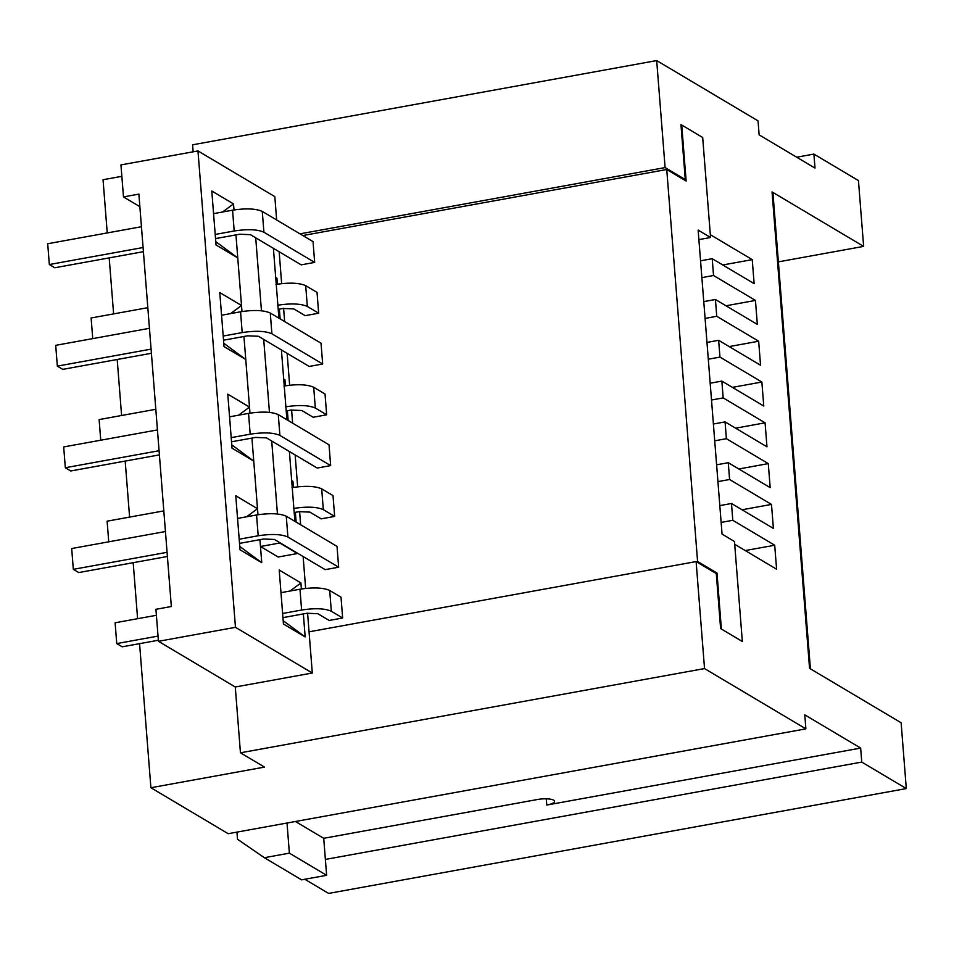<?xml version="1.0" encoding="UTF-8"?>
<svg xmlns="http://www.w3.org/2000/svg" width="954" height="954" viewBox="0 0 954 954"><rect width="100%" height="100%" fill="white"/><g stroke="black" fill="none" stroke-linecap="round" stroke-linejoin="round"><path stroke-width="1.43" d="M139.868 206.66L123.471 196.906L138.879 194.115L171.338 606.505L155.931 609.308L158.447 641.303L235.28 686.999L240.456 752.801L264.508 767.099L150.899 787.73L228.197 833.701L805.88 728.856L704.529 668.575L696.11 561.572L309.06 631.822L312.304 673.023L235.471 627.327L158.447 641.303M235.471 627.327L197.979 150.935L120.955 164.911L123.471 196.906M299.985 233.849L665.105 167.582L656.686 60.579L192.601 144.805L193.161 151.805M235.28 686.999L312.304 673.023M121.85 176.323L103.044 179.734L107.242 232.931M109.197 257.89L113.609 313.902M117.199 359.491L121.599 415.503M125.189 461.092L129.601 517.104M133.19 562.681L137.603 618.705M139.558 643.652L150.899 787.73M197.979 150.935L274.812 196.619L276.648 219.969M233.992 209.94L233.515 203.906L211.788 190.979L216.033 244.975L237.761 257.902L241.505 305.495L219.778 292.58L224.035 346.576L245.762 359.503L249.507 407.096L227.779 394.169L232.025 448.177L253.752 461.092L257.497 508.697L235.769 495.77L240.026 549.778L261.754 562.693L260.478 546.499L278.174 557.017L297.421 553.523L279.737 543.005L260.478 546.499L259.941 539.678M277.411 284.185L276.934 278.151L275.694 277.411M280.142 318.886L279.367 309.132M285.401 385.786L284.936 379.74L283.696 379.012M288.132 420.487L287.369 410.733M293.403 487.387L292.926 481.341L291.685 480.613M296.134 522.088L295.37 512.334M301.392 588.988L300.927 582.942L279.188 570.015L283.445 624.023L305.173 636.938L303.36 613.923M279.152 251.737L281.657 283.624M283.6 308.369L284.638 321.57M287.142 353.338L289.646 385.225M291.602 409.97L292.639 423.159M295.144 454.939L297.648 486.826M299.592 511.571L300.629 524.76M303.133 556.54L305.638 588.415M307.593 613.172L309.06 631.822M240.456 752.801L704.529 668.575M656.686 60.579L758.036 120.86L759.134 134.86L815.002 168.095L813.905 154.095L858.445 180.58L863.632 246.382L772.06 191.921A12.497 3.339 -4.5 0 1 772.955 193.042L810.399 668.826M235.948 234.887L237.761 257.902L215.771 241.66M222.604 211.991L233.515 203.906M273.404 248.326L278.902 318.147M281.406 349.927L286.904 419.748M289.396 451.528L294.893 521.349M275.813 278.973L276.934 278.151M283.815 380.574L284.936 379.74M291.817 482.175L292.926 481.341M239.764 546.451L261.754 562.693M246.597 516.794L257.497 508.697L257.974 514.743M251.939 438.089L253.752 461.092L231.762 444.85M238.595 415.193L249.507 407.096L249.984 413.142M243.95 336.488L245.762 359.503L223.773 343.249M230.606 313.592L241.505 305.495L241.982 311.541M290.016 591.039L300.927 582.942M283.183 620.696L305.173 636.938M696.11 561.572L716.287 573.569L720.616 628.567L742.343 641.493L734.699 544.293L776.604 569.216L774.708 545.223L732.803 520.3L731.479 503.497L773.396 528.421L771.5 504.427L729.595 479.504L728.272 462.702L770.176 487.625L768.292 463.62L726.388 438.697L725.064 421.895L766.968 446.818L765.084 422.825L723.18 397.901L721.856 381.099L763.76 406.022L761.864 382.029L719.96 357.094L718.636 340.304L760.541 365.227L758.657 341.222L716.752 316.299L715.428 299.496L757.333 324.42L755.449 300.427L713.544 275.503L712.221 258.701L754.125 283.624L752.241 259.631L710.325 234.696L702.681 137.507L680.953 124.58L685.282 179.579L665.105 167.582M772.06 191.921L809.552 668.313L901.125 722.774L906.3 788.576L861.76 762.079L860.651 748.079L804.782 714.856L805.88 728.856M685.282 179.579L684.054 179.805M255.708 237.808L261.456 310.789M263.709 339.409L269.457 412.39M271.711 440.998L277.447 513.991M778.369 261.861L863.632 246.382M796.709 157.207L813.905 154.095M722.762 264.973L752.241 259.631M712.221 258.701L700.546 260.824M725.982 305.769L755.449 300.427M713.544 275.503L701.87 277.614M715.428 299.496L703.766 301.619M729.19 346.576L758.657 341.222M716.752 316.299L705.078 318.421M718.636 340.304L706.974 342.414M732.398 387.372L761.864 382.029M719.96 357.094L708.297 359.217M721.856 381.099L710.181 383.222M735.606 428.167L765.084 422.825M723.18 397.901L711.505 400.012M725.064 421.895L713.389 424.017M738.825 468.974L768.292 463.62M726.388 438.697L714.713 440.82M728.272 462.702L716.609 464.813M742.033 509.77L771.5 504.427M729.595 479.504L717.933 481.615M731.479 503.497L719.817 505.62M745.241 550.565L774.708 545.223M732.803 520.3L721.141 522.41M860.651 748.079L546.773 805.045A12.497 3.339 175.5 0 0 554.572 801.3A12.497 3.339 175.5 0 0 537.46 799.512L323.716 838.304L295.454 821.489M304.803 879.266L328.605 893.421L906.3 788.576M861.76 762.079L325.386 859.423M287.011 823.016L289.384 853.15L264.353 857.694L237.498 839.234L236.938 832.103M264.353 857.694L301.595 879.85L326.626 875.307L323.716 838.304M289.384 853.15L326.626 875.307M280.977 592.672L299.973 589.226C313.306 587.199 323.215 587.604 329.69 590.466L341.019 597.204L342.653 618.001L331.324 611.264C324.92 608.402 315.011 607.996 301.607 610.035L282.611 613.482M342.653 618.001L329.178 620.446L317.849 613.708L307.033 613.255L282.944 617.632M158.042 636.091L116.746 643.58L115.112 622.783L156.396 615.282M158.364 640.241L122.172 646.812L116.746 643.58M275.98 284.435C289.324 282.396 299.222 282.813 305.697 285.663L317.026 292.401L318.672 313.21L305.185 315.655L293.856 308.917L283.052 308.464L278.21 309.346M92.741 338.61L91.119 317.98L147.822 307.689M318.672 313.21L307.331 306.472C300.927 303.61 291.03 303.205 277.614 305.232M338.658 567.201L337.024 546.403L286.272 516.221C279.82 513.371 269.91 512.954 256.554 514.981L258.188 535.778C271.544 533.751 281.454 534.168 287.905 537.019L338.658 567.201L325.183 569.645L274.43 539.463L263.614 539.01L239.526 543.386M256.554 514.981L237.558 518.427M165.436 531.521L71.693 548.538L73.327 569.335L78.753 572.567L167.403 556.48M258.188 535.778L239.192 539.225M167.069 552.318L73.327 569.335M229.556 416.826L248.553 413.38L250.186 434.189C263.554 432.162 273.464 432.567 279.904 435.418L330.656 465.6L317.181 468.044L266.428 437.862L255.624 437.421L231.524 441.785M159.079 450.717L65.325 467.734L63.691 446.937L157.434 429.92M248.553 413.38C261.897 411.353 271.795 411.758 278.27 414.62L329.023 444.802L330.656 465.6M250.186 434.189L231.202 437.636M65.325 467.734L70.763 470.966L159.401 454.879M283.982 386.036C297.314 383.997 307.224 384.402 313.699 387.264L325.028 394.002L326.662 414.799L313.186 417.256L301.858 410.506L291.042 410.065L286.2 410.947M100.742 440.211L99.121 419.581L155.812 409.29M326.662 414.799L315.333 408.062C308.929 405.212 299.019 404.794 285.616 406.833M221.566 315.237L240.551 311.791C253.895 309.752 263.805 310.157 270.28 313.019L321.033 343.202L322.667 363.999L309.179 366.455L258.427 336.261L247.623 335.82L223.534 340.196M151.078 349.128L57.335 366.133L55.702 345.336L149.444 328.319M322.667 363.999L271.914 333.817C265.51 330.966 255.6 330.549 242.197 332.588L223.2 336.035M57.335 366.133L62.761 369.365L151.412 353.278M293.605 508.434C306.973 506.407 316.883 506.812 323.323 509.663L334.663 516.4L321.176 518.845L309.847 512.107L299.043 511.666L294.202 512.536M163.814 510.891L107.11 521.182L108.732 541.812M334.663 516.4L333.018 495.603L321.689 488.865C315.237 486.015 305.34 485.598 291.972 487.637M213.565 213.636L232.561 210.19L234.195 230.987C247.599 228.96 257.508 229.365 263.912 232.216L314.665 262.41L301.19 264.854L250.437 234.672L239.633 234.219L215.532 238.595M232.561 210.19C245.905 208.151 255.803 208.568 262.278 211.418L313.031 241.6L314.665 262.41M143.088 247.527L49.334 264.532L47.7 243.735L141.442 226.73M234.195 230.987L215.21 234.434M49.334 264.532L54.772 267.764L143.41 251.677M696.36 561.715L697.589 561.501L666.739 169.502L302.835 235.543M666.739 169.502L686.141 181.045L681.728 125.046L702.681 137.507L710.551 237.498L698.137 230.117L722.059 534.109L734.473 541.502L742.343 641.493L721.391 629.032L716.991 573.032L697.589 561.501M715.762 573.259L716.991 573.032M681.728 125.046L681.001 125.177M710.551 237.498L698.877 239.621M546.284 798.82L546.773 805.045M331.324 611.264L329.69 590.466M301.607 610.035L299.973 589.226M307.331 306.472L305.697 285.663M287.905 537.019L286.272 516.221M279.904 435.418L278.27 414.62M315.333 408.062L313.699 387.264M271.914 333.817L270.28 313.019M240.551 311.791L242.197 332.588M323.323 509.663L321.689 488.865M263.912 232.216L262.278 211.418"/></g></svg>
